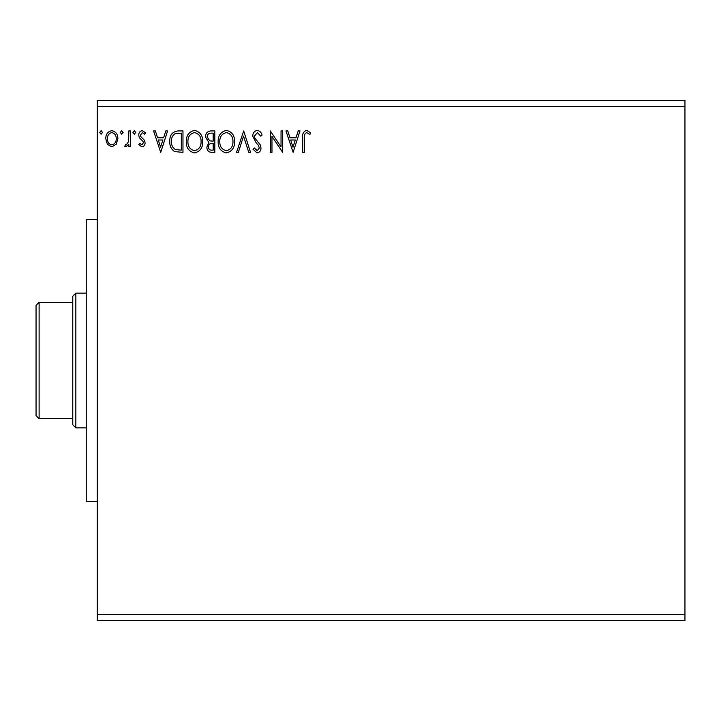 <?xml version="1.0" encoding="UTF-8"?>
<svg xmlns="http://www.w3.org/2000/svg" width="721" height="721" viewBox="0 0 721 721"><rect width="100%" height="100%" fill="white"/><g stroke="black" fill="none" stroke-linecap="round" stroke-linejoin="round"><path stroke-width="1.08" d="M293.123 152.365L285.976 130.934L287.778 130.934L289.977 137.801L295.998 137.801L298.197 130.934L299.99 130.934L293.123 152.365M257.262 130.384C259.758 130.889 261.363 132.448 262.084 135.07L260.741 136.152L257.388 132.583L254.387 136.215L254.928 138.315L260.137 144.651L260.984 147.913C261.011 150.689 259.731 152.356 257.154 152.915L253.017 149.283L254.306 147.967L257.172 150.716L259.335 148.003L258.343 145.236L256.306 143.1L252.747 136.188C252.774 132.97 254.279 131.042 257.262 130.384M234.613 141.559C234.731 147.67 232.018 151.455 226.475 152.915C220.806 151.59 218.021 147.841 218.13 141.658C218.03 135.539 220.761 131.781 226.349 130.384C231.937 131.736 234.685 135.458 234.613 141.559M202.745 141.559C202.871 147.67 200.159 151.455 194.607 152.915C188.938 151.59 186.162 147.841 186.27 141.658C186.162 135.539 188.902 131.781 194.481 130.384C200.068 131.736 202.826 135.458 202.745 141.559M160.72 152.365L153.582 130.934L155.376 130.934L157.575 137.801L163.595 137.801L165.794 130.934L167.587 130.934L160.72 152.365M135.728 132.448L134.349 134.232L132.979 132.448L134.349 130.663L135.728 132.448M123.084 132.448L121.714 134.232L120.344 132.448L121.714 130.663L123.084 132.448M102.49 132.448L101.111 134.232L99.741 132.448L101.111 130.663L102.49 132.448M97.263 106.447L97.263 100.327L684.95 100.327L684.95 106.447L97.263 106.447L97.263 620.673L684.95 620.673L684.95 614.553L97.263 614.553M684.95 106.447L684.95 614.553M116.27 144.272L111.818 146.868L107.384 144.29L105.78 138.72C105.744 134.277 107.753 131.592 111.818 130.663C115.892 131.592 117.911 134.277 117.865 138.72L116.27 144.272M130.501 130.934L130.501 146.597L128.861 146.597L128.861 144.29L125.986 146.868L124.733 146.336L125.517 144.669L126.256 144.948L128.599 141.568L128.861 130.934L130.501 130.934M141.929 146.868L138.747 144.642L139.712 143.299L141.821 144.948L143.416 142.839L143.019 141.415L139.288 137.603L138.747 135.188C138.729 132.664 139.883 131.159 142.226 130.663L145.615 132.781L144.669 134.232L142.407 132.583L140.397 135.106L140.784 136.593L144.533 140.352L145.065 142.758C145.101 145.056 144.056 146.426 141.929 146.868M177.988 130.934L182.972 130.934L182.972 152.365L174.626 151.59C171.147 149.175 169.534 145.777 169.786 141.379C169.543 135.197 172.274 131.718 177.988 130.934M214.831 130.934L214.831 152.365L211.803 152.365C208.54 152.203 206.9 150.428 206.873 147.057L208.874 142.497L205.494 137.017C205.521 133.484 207.206 131.456 210.55 130.934L214.831 130.934M243.68 130.934L250.547 152.365L248.754 152.365L243.536 136.107L238.327 152.365L236.533 152.365L243.68 130.934M281.037 130.934L282.686 130.934L282.686 152.365L271.97 136.386L271.97 152.365L270.321 152.365L270.321 130.934L281.037 146.877L281.037 130.934M304.388 138.108L304.388 152.365L302.739 152.365L302.739 137.891C302.072 134.007 303.379 131.501 306.659 130.384L310.706 132.862L309.868 134.512L306.668 132.583C304.65 133.646 303.883 135.485 304.388 138.108M107.429 138.711C107.366 142.028 108.826 144.11 111.827 144.948C114.828 144.119 116.288 142.037 116.225 138.711C116.297 135.395 114.828 133.358 111.827 132.583C108.817 133.349 107.357 135.395 107.429 138.711M158.278 140L160.585 147.192L162.892 140L158.278 140M181.322 150.166L181.322 133.133L175.14 133.682C172.463 135.467 171.228 138.026 171.436 141.379C171.219 144.993 172.571 147.715 175.5 149.562L181.322 150.166M187.92 141.658C187.839 146.561 190.038 149.58 194.535 150.716C199.014 149.526 201.204 146.48 201.096 141.559C201.177 136.693 198.987 133.691 194.535 132.583C190.02 133.691 187.811 136.72 187.92 141.658M211.478 150.166L213.191 150.166L213.191 143.299L212.344 143.299C209.874 143.281 208.603 144.515 208.513 147.012C208.522 149.031 209.505 150.076 211.478 150.166M212.353 141.1L213.191 141.1L213.191 133.133L211.307 133.133C208.684 133.097 207.297 134.385 207.143 137.017L209.73 140.847L212.353 141.1M219.779 141.658C219.698 146.561 221.906 149.58 226.403 150.716C230.873 149.526 233.063 146.48 232.964 141.559C233.045 136.693 230.855 133.691 226.403 132.583C221.879 133.691 219.671 136.72 219.779 141.658M290.68 140L292.987 147.192L295.286 140L290.68 140M97.263 501.302L86.25 501.302L86.25 219.698L97.263 219.698M75.84 427.841L72.776 424.777L72.776 296.223L75.84 293.159L75.84 427.841L86.25 427.841M75.84 293.159L86.25 293.159M39.114 418.658L36.05 415.593L36.05 305.407L39.114 302.342L39.114 418.658L72.776 418.658M39.114 302.342L72.776 302.342"/></g></svg>
